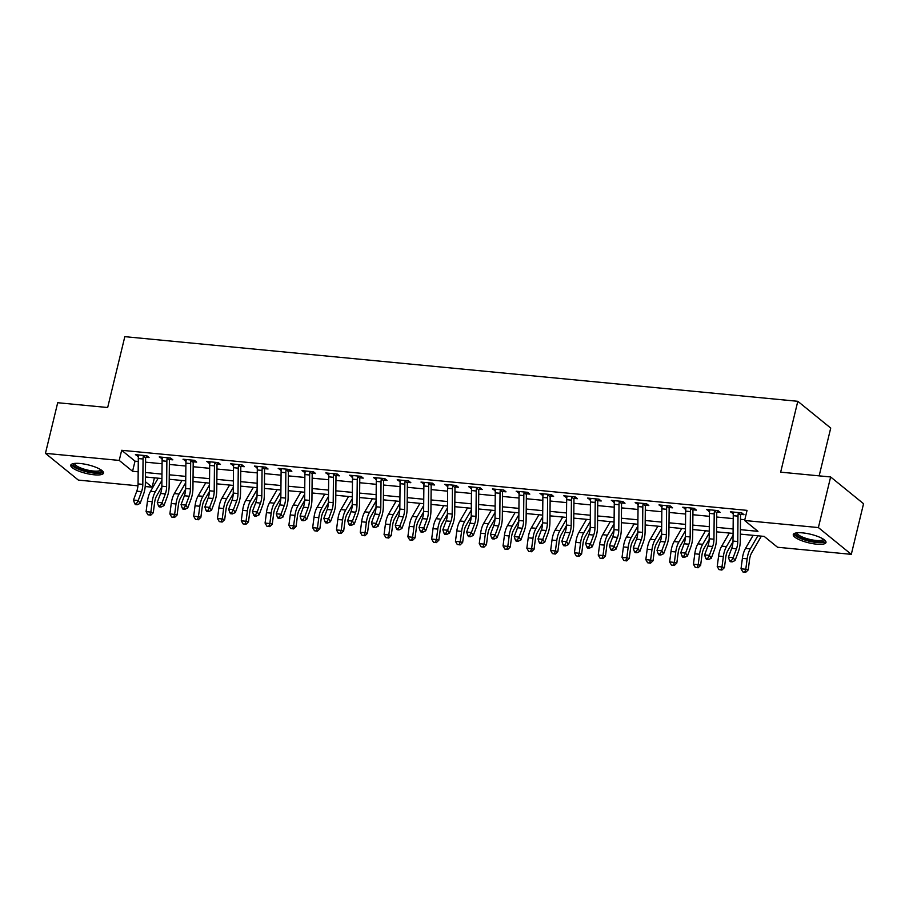 <?xml version="1.0" encoding="UTF-8"?>
<svg xmlns="http://www.w3.org/2000/svg" width="909" height="909" viewBox="0 0 909 909"><rect width="100%" height="100%" fill="white"/><g stroke="black" fill="none" stroke-linecap="round" stroke-linejoin="round"><path stroke-width="1.36" d="M80.197 463.499A16.828 4.386 13.6 0 1 103.49 473.1A16.828 4.386 13.6 0 1 94.07 474.782A16.828 4.386 13.6 0 1 70.777 465.181A16.828 4.386 13.6 0 1 80.197 463.499M802.681 532.89A16.828 4.386 13.6 0 1 825.986 542.491A16.828 4.386 13.6 0 1 816.566 544.173A16.828 4.386 13.6 0 1 793.262 534.583A16.828 4.386 13.6 0 1 802.681 532.89M819.157 475.861L830.724 428.071L797.807 401.301L124.817 336.66L107.671 407.527L57.699 402.721L45.45 453.341L119.227 460.42L132.566 471.271L138.179 471.816M797.807 401.301L780.661 472.157L830.633 476.964L863.55 503.722L851.301 554.342L777.536 547.252L764.185 536.401L740.358 534.117M154.405 477.839L152.133 487.19L145.201 486.52M137.952 485.826L78.367 480.1L45.45 453.341M740.403 529.652L757.958 531.345L744.619 520.493L747.062 510.369L121.67 450.296L135.021 461.147L138.282 461.465M145.565 462.17L162.075 463.749M169.358 464.454L185.868 466.033M193.162 466.737L209.672 468.317M216.956 469.021L233.465 470.612M240.76 471.305L257.27 472.896M264.553 473.589L281.063 475.18M288.346 475.873L304.856 477.464M312.151 478.168L328.66 479.747M335.944 480.452L352.453 482.031M359.748 482.736L376.258 484.327M383.541 485.02L400.051 486.61M407.334 487.304L423.844 488.894M431.139 489.587L447.648 491.178M454.932 491.883L471.441 493.462M478.725 494.166L495.235 495.746M502.529 496.45L519.039 498.03M526.322 498.734L542.832 500.325M550.127 501.018L566.637 502.609M573.92 503.302L590.43 504.893M597.713 505.597L614.223 507.177M621.517 507.881L638.027 509.46M645.31 510.165L661.82 511.744M669.104 512.449L685.613 514.039M692.908 514.733L709.418 516.323M716.701 517.016L733.211 518.607M740.505 519.312L744.801 519.721M741.835 512.937L740.892 514.403L743.994 514.699L741.778 512.892L730.347 511.79L733.393 513.676M718.042 510.653L717.099 512.119L720.201 512.415L717.974 510.608L706.554 509.506L709.588 511.392M694.237 508.37L693.294 509.824L696.408 510.131L694.181 508.313L682.75 507.222L685.795 509.108M670.444 506.086L669.501 507.54L672.603 507.836L670.376 506.029L658.957 504.938L661.991 506.824M646.64 503.802L645.697 505.256L648.81 505.552L646.583 503.745L635.164 502.654L638.198 504.54M622.847 501.507L621.904 502.972L625.006 503.268L622.79 501.461L611.359 500.359L614.404 502.245M599.054 499.223L598.111 500.689L601.213 500.984L598.986 499.177L587.566 498.075L590.6 499.961M575.249 496.939L574.306 498.405L577.42 498.7L575.192 496.893L563.773 495.791L566.807 497.678M551.456 494.655L550.513 496.109L553.615 496.416L551.399 494.61L539.969 493.507L543.014 495.394M527.663 492.371L526.72 493.826L529.822 494.132L527.595 492.314L516.176 491.224L519.209 493.11M503.859 490.087L502.916 491.542L506.018 491.837L503.802 490.031L492.371 488.94L495.416 490.826M480.066 487.792L479.123 489.258L482.224 489.553L479.997 487.747L468.578 486.645L471.612 488.542M456.261 485.508L455.318 486.974L458.431 487.269L456.204 485.463L444.785 484.361L447.819 486.247M432.468 483.224L431.525 484.69L434.627 484.986L432.411 483.179L420.981 482.077L424.026 483.963M408.675 480.941L407.732 482.395L410.834 482.702L408.607 480.895L397.188 479.793L400.221 481.679M384.871 478.657L383.928 480.111L387.041 480.418L384.814 478.6L373.394 477.509L376.428 479.395M361.078 476.373L360.134 477.827L363.236 478.123L361.009 476.316L349.59 475.225L352.635 477.111M337.273 474.078L336.341 475.543L339.443 475.839L337.216 474.032L325.797 472.941L328.831 474.828M313.48 471.794L312.537 473.259L315.639 473.555L313.423 471.748L301.993 470.646L305.038 472.532M289.687 469.51L288.744 470.976L291.846 471.271L289.619 469.464L278.199 468.362L281.233 470.248M265.882 467.226L264.939 468.692L268.053 468.987L265.826 467.181L254.406 466.078L257.44 467.965M242.089 464.942L241.146 466.397L244.248 466.703L242.033 464.885L230.602 463.795L233.647 465.681M218.296 462.658L217.353 464.113L220.455 464.408L218.228 462.601L206.809 461.511L209.843 463.397M194.492 460.363L193.549 461.829L196.662 462.124L194.435 460.318L183.016 459.227L186.05 461.113M170.699 458.079L169.756 459.545L172.858 459.84L170.631 458.034L159.211 456.932L162.257 458.818M146.894 455.795L145.951 457.261L149.065 457.557L146.838 455.75L135.418 454.648L138.452 456.534M830.633 476.964L818.384 527.572L851.301 554.342M121.67 450.296L119.227 460.42M744.619 520.493L818.384 527.572M145.463 472.51L161.972 474.1M169.256 474.793L185.766 476.384M193.06 477.089L209.57 478.668M216.853 479.373L233.363 480.952M240.658 481.656L257.167 483.236M264.451 483.94L280.961 485.531M288.244 486.224L304.754 487.815M312.048 488.508L328.558 490.099M335.841 490.803L352.351 492.383M359.646 493.087L376.144 494.666M383.439 495.371L399.949 496.95M407.232 497.655L423.742 499.246M431.036 499.939L447.546 501.529M454.83 502.222L471.339 503.813M478.623 504.518L495.132 506.097M502.427 506.802L518.937 508.381M526.22 509.085L542.73 510.665M550.025 511.369L566.534 512.96M573.818 513.653L590.327 515.244M597.611 515.937L614.12 517.528M621.415 518.221L637.925 519.812M645.208 520.516L661.718 522.096M669.001 522.8L685.511 524.379M692.806 525.084L709.315 526.663M716.599 527.368L733.109 528.958M145.372 481.69L152.133 487.19M733.063 533.413L716.553 531.833M709.27 531.129L692.76 529.549M685.477 528.845L668.967 527.254M661.672 526.561L645.163 524.97M637.879 524.277L621.37 522.686M614.075 521.993L597.565 520.403M590.282 519.698L573.772 518.119M566.489 517.414L549.979 515.835M542.684 515.13L526.175 513.54M518.891 512.846L502.382 511.256M495.098 510.563L478.588 508.972M471.294 508.279L454.784 506.688M447.501 505.983L430.991 504.404M423.696 503.7L407.187 502.12M399.903 501.416L383.393 499.836M376.11 499.132L359.6 497.541M352.306 496.848L335.796 495.257M328.513 494.564L312.003 492.973M304.708 492.269L288.198 490.69M280.915 489.985L264.405 488.406M257.122 487.701L240.612 486.122M233.318 485.417L216.808 483.827M209.524 483.133L193.015 481.543M185.731 480.85L169.222 479.259M161.927 478.554L145.417 476.975M135.021 461.147L132.566 471.271M732.949 512.04L732.574 513.596M709.156 509.756L708.781 511.312M685.352 507.472L684.977 509.029M661.559 505.188L661.184 506.745M637.766 502.904L637.379 504.461M613.961 500.609L613.586 502.177M590.168 498.325L589.793 499.882M566.375 496.041L565.989 497.598M542.571 493.757L542.196 495.314M518.778 491.474L518.403 493.03M494.973 489.19L494.598 490.746M471.18 486.894L470.805 488.463M447.387 484.611L447.001 486.167M423.583 482.327L423.208 483.883M399.79 480.043L399.415 481.6M375.985 477.759L375.61 479.316M352.192 475.475L351.817 477.032M328.399 473.191L328.024 474.748M304.595 470.896L304.22 472.464M280.801 468.612L280.427 470.169M257.008 466.328L256.622 467.885M233.204 464.044L232.829 465.601M209.411 461.761L209.036 463.317M185.606 459.477L185.231 461.033M161.813 457.182L161.438 458.75M138.02 454.898L137.634 456.454M737.756 541.514A10.783 5 -84.5 0 1 736.472 548.786L733.165 557.649L735.063 560.535L738.358 551.672A16.18 7.488 95.5 0 0 740.29 540.775L740.54 515.403A2.159 1 -84.5 0 1 740.562 515.005L738.313 513.176A7.556 3.5 95.5 0 0 738.006 516.142L737.756 541.514L732.995 541.06A10.783 5 -84.5 0 1 731.711 548.332L728.404 557.194L733.165 557.649L731.427 560.739L729.529 560.558L730.279 561.705L732.188 561.887L731.427 560.739M740.892 514.403L740.562 515.005M738.313 513.176L738.665 512.596L733.461 512.085L733.552 512.721A7.556 3.5 95.5 0 0 733.245 515.687L732.995 541.06M732.188 561.887L735.063 560.535M728.404 557.194L729.529 560.558M761.367 536.128L751.663 552.831A10.783 5 95.5 0 0 749.584 559.455L748.221 569.898L745.698 572.34L742.812 571.897L745.698 572.34M742.812 571.897L741.017 568.795L742.392 558.365A16.18 7.488 -84.5 0 1 745.505 548.422L753.106 535.344M741.017 568.795L745.778 569.25L747.153 558.819A16.18 7.488 -84.5 0 1 750.266 548.877L757.867 535.799M744.721 572.079L745.778 569.25L748.221 569.898M713.951 539.23A10.783 5 -84.5 0 1 712.667 546.502L709.372 555.365L711.27 558.251L714.565 549.388A16.18 7.488 95.5 0 0 716.497 538.48L716.746 513.119A2.159 1 -84.5 0 1 716.758 512.721L714.508 510.892A7.556 3.5 95.5 0 0 714.201 513.858L713.951 539.23L709.19 538.776A10.783 5 -84.5 0 1 707.906 546.048L704.611 554.91L709.372 555.365L707.634 558.456L705.725 558.274L706.486 559.421L708.395 559.603L707.634 558.456M717.099 512.119L716.758 512.721M714.508 510.892L714.872 510.301L709.656 509.801L709.747 510.426A7.556 3.5 95.5 0 0 709.44 513.403L709.19 538.776M708.395 559.603L711.27 558.251M704.611 554.91L705.725 558.274M690.158 536.946A10.783 5 -84.5 0 1 688.874 544.218L685.568 553.081L687.465 555.967L690.772 547.104A16.18 7.488 95.5 0 0 692.692 536.196L692.942 510.824A2.159 1 -84.5 0 1 692.965 510.438L690.715 508.597A7.556 3.5 95.5 0 0 690.408 511.574L690.158 536.946L685.397 536.492A10.783 5 -84.5 0 1 684.113 543.764L680.807 552.627L685.568 553.081L683.829 556.16L681.932 555.978L682.693 557.137L684.591 557.319L683.829 556.16M693.294 509.824L692.965 510.438M690.715 508.597L691.067 508.017L685.863 507.517L685.954 508.142A7.556 3.5 95.5 0 0 685.647 511.119L685.397 536.492M684.591 557.319L687.465 555.967M680.807 552.627L681.932 555.978M666.354 534.662A10.783 5 -84.5 0 1 665.07 541.934L661.775 550.797L663.672 553.683L666.967 544.821A16.18 7.488 95.5 0 0 668.899 533.913L669.149 508.54A2.159 1 -84.5 0 1 669.172 508.142L666.922 506.313A7.556 3.5 95.5 0 0 666.604 509.29L666.354 534.662L661.604 534.208A10.783 5 -84.5 0 1 660.32 541.469L657.014 550.331L661.775 550.797L660.036 553.876L658.139 553.695L658.889 554.854L660.798 555.035L660.036 553.876M669.501 507.54L669.172 508.142M666.922 506.313L667.274 505.734L662.059 505.234L662.161 505.858A7.556 3.5 95.5 0 0 661.854 508.835L661.604 534.208M660.798 555.035L663.672 553.683M657.014 550.331L658.139 553.695M732.972 541.753L727.87 550.547A10.783 5 95.5 0 0 725.791 557.172L724.428 567.602L721.894 570.057L719.019 569.613L721.894 570.057M719.019 569.613L717.224 566.512L718.587 556.081A16.18 7.488 -84.5 0 1 721.712 546.139L729.302 533.06M717.224 566.512L721.985 566.966L723.348 556.535A16.18 7.488 -84.5 0 1 726.461 546.593L733.052 535.265M720.928 569.795L721.985 566.966L724.428 567.602M709.179 539.469L704.066 548.263A10.783 5 95.5 0 0 701.998 554.888L700.623 565.318L698.101 567.773L695.226 567.33L698.101 567.773M695.226 567.33L693.431 564.228L694.794 553.786A16.18 7.488 -84.5 0 1 697.907 543.855L705.509 530.765M693.431 564.228L698.18 564.682L699.555 554.251A16.18 7.488 -84.5 0 1 702.668 544.309L709.247 532.981M697.123 567.511L698.18 564.682L700.623 565.318M685.375 537.185L680.273 545.979A10.783 5 95.5 0 0 678.194 552.604L676.83 563.035L674.308 565.478L671.421 565.046L674.308 565.478M671.421 565.046L669.626 561.944L671.001 551.502A16.18 7.488 -84.5 0 1 674.114 541.571L681.716 528.481M669.626 561.944L674.387 562.398L675.751 551.956A16.18 7.488 -84.5 0 1 678.875 542.025L685.454 530.697M673.33 565.228L674.387 562.398L676.83 563.035M642.561 532.379A10.783 5 -84.5 0 1 641.277 539.639L637.982 548.513L639.868 551.399L643.174 542.537A16.18 7.488 95.5 0 0 645.095 531.629L645.345 506.256A2.159 1 -84.5 0 1 645.367 505.858L643.117 504.029A7.556 3.5 95.5 0 0 642.811 507.006L642.561 532.379L637.8 531.913A10.783 5 -84.5 0 1 636.516 539.185L633.221 548.047L637.982 548.513L636.243 551.593L634.334 551.411L635.096 552.57L636.993 552.752L636.243 551.593M645.697 505.256L645.367 505.858M643.117 504.029L643.481 503.45L638.266 502.95L638.357 503.575A7.556 3.5 95.5 0 0 638.05 506.552L637.8 531.913M636.993 552.752L639.868 551.399M633.221 548.047L634.334 551.411M661.582 534.901L656.48 543.696A10.783 5 95.5 0 0 654.4 550.32L653.026 560.751L650.503 563.194L647.628 562.762L650.503 563.194M647.628 562.762L645.833 559.649L647.197 549.218A16.18 7.488 -84.5 0 1 650.31 539.287L657.911 526.197M645.833 559.649L650.594 560.114L651.958 549.672A16.18 7.488 -84.5 0 1 655.071 539.741L661.661 528.402M649.526 562.944L650.594 560.114L653.026 560.751M824.122 539.696A14.567 3.795 13.6 0 1 824.145 540.423A14.567 3.795 13.6 0 1 808.794 540.525A14.567 3.795 13.6 0 1 795.886 533.401A14.567 3.795 13.6 0 1 796.193 532.935M823.338 539.151A13.487 3.522 -166.4 0 0 823.349 539.151A13.487 3.522 -166.4 0 1 809.43 539.321A13.487 3.522 -166.4 0 1 797.136 532.81M793.83 533.788A16.726 4.363 -166.4 0 0 808.987 541.162A16.726 4.363 -166.4 0 0 825.838 541.525M101.638 470.305A14.567 3.795 13.6 0 1 93.525 472.407A14.567 3.795 13.6 0 1 78.606 468.555A14.567 3.795 13.6 0 1 73.709 463.545M74.652 463.42A13.487 3.522 -166.4 0 0 93.332 471.032A13.487 3.522 -166.4 0 0 100.854 469.76M71.345 464.385A16.726 4.363 -166.4 0 0 94.422 473.134A16.726 4.363 -166.4 0 0 103.353 472.135M618.768 530.095A10.783 5 -84.5 0 1 617.484 537.355L614.177 546.218L616.075 549.116L619.381 540.241A16.18 7.488 95.5 0 0 621.301 529.345L621.551 503.972A2.159 1 -84.5 0 1 621.574 503.575L619.324 501.745A7.556 3.5 95.5 0 0 619.018 504.722L618.768 530.095L614.007 529.629A10.783 5 -84.5 0 1 612.723 536.901L609.416 545.764L614.177 546.218L612.439 549.309L610.541 549.127L611.303 550.286L613.2 550.468L612.439 549.309M621.904 502.972L621.574 503.575M619.324 501.745L619.677 501.166L614.473 500.666L614.564 501.291A7.556 3.5 95.5 0 0 614.257 504.256L614.007 529.629M613.2 550.468L616.075 549.116M609.416 545.764L610.541 549.127M637.788 532.617L632.675 541.4A10.783 5 95.5 0 0 630.596 548.025L629.233 558.467L626.71 560.91L623.824 560.467L626.71 560.91M623.824 560.467L622.029 557.365L623.404 546.934A16.18 7.488 -84.5 0 1 626.517 536.992L634.118 523.914M622.029 557.365L626.79 557.831L628.164 547.388A16.18 7.488 -84.5 0 1 631.278 537.458L637.857 526.118M625.733 560.66L626.79 557.831L629.233 558.467M594.963 527.799A10.783 5 -84.5 0 1 593.679 535.071L590.384 543.934L592.282 546.82L595.577 537.958A16.18 7.488 95.5 0 0 597.508 527.061L597.758 501.688A2.159 1 -84.5 0 1 597.781 501.291L595.52 499.461A7.556 3.5 95.5 0 0 595.213 502.427L594.963 527.799L590.202 527.345A10.783 5 -84.5 0 1 588.918 534.617L585.623 543.48L590.384 543.934L588.646 547.025L586.737 546.843L587.498 547.991L589.407 548.184L588.646 547.025M598.111 500.689L597.781 501.291M595.52 499.461L595.884 498.882L590.668 498.382L590.759 499.007A7.556 3.5 95.5 0 0 590.452 501.973L590.202 527.345M589.407 548.184L592.282 546.82M585.623 543.48L586.737 546.843M613.984 530.333L608.882 539.117A10.783 5 95.5 0 0 606.803 545.741L605.439 556.183L602.917 558.626L600.031 558.183L602.917 558.626M600.031 558.183L598.236 555.081L599.599 544.65A16.18 7.488 -84.5 0 1 602.724 534.708L610.314 521.63M598.236 555.081L602.997 555.535L604.36 545.105A16.18 7.488 -84.5 0 1 607.485 535.174L614.064 523.834M601.94 558.365L602.997 555.535L605.439 556.183M571.17 525.516A10.783 5 -84.5 0 1 569.886 532.788L566.58 541.65L568.477 544.536L571.784 535.674A16.18 7.488 95.5 0 0 573.704 524.777L573.954 499.405A2.159 1 -84.5 0 1 573.977 499.007L571.727 497.178A7.556 3.5 95.5 0 0 571.42 500.143L571.17 525.516L566.409 525.061A10.783 5 -84.5 0 1 565.125 532.333L561.83 541.196L566.58 541.65L564.853 544.741L562.944 544.559L563.705 545.707L565.603 545.889L564.853 544.741M574.306 498.405L573.977 499.007M571.727 497.178L572.091 496.587L566.875 496.087L566.966 496.712A7.556 3.5 95.5 0 0 566.659 499.689L566.409 525.061M565.603 545.889L568.477 544.536M561.83 541.196L562.944 544.559M590.191 528.038L585.089 536.833A10.783 5 95.5 0 0 583.01 543.457L581.635 553.888L579.113 556.342L576.238 555.899L579.113 556.342M576.238 555.899L574.443 552.797L575.806 542.366A16.18 7.488 -84.5 0 1 578.919 532.424L586.521 519.346M574.443 552.797L579.203 553.251L580.567 542.821A16.18 7.488 -84.5 0 1 583.68 532.879L590.259 521.55M578.135 556.081L579.203 553.251L581.635 553.888M547.366 523.232A10.783 5 -84.5 0 1 546.082 530.504L542.787 539.367L544.684 542.253L547.979 533.39A16.18 7.488 95.5 0 0 549.911 522.482L550.161 497.109A2.159 1 -84.5 0 1 550.184 496.723L547.934 494.882A7.556 3.5 95.5 0 0 547.627 497.859L547.366 523.232L542.616 522.777A10.783 5 -84.5 0 1 541.332 530.049L538.026 538.912L542.787 539.367L541.048 542.457L539.151 542.264L539.901 543.423L541.809 543.605L541.048 542.457M550.513 496.109L550.184 496.723M547.934 494.882L548.286 494.303L543.082 493.803L543.173 494.428A7.556 3.5 95.5 0 0 542.866 497.405L542.616 522.777M541.809 543.605L544.684 542.253M538.026 538.912L539.151 542.264M566.387 525.754L561.285 534.549A10.783 5 95.5 0 0 559.205 541.173L557.842 551.604L555.319 554.058L552.433 553.615L555.319 554.058M552.433 553.615L550.638 550.513L552.013 540.071A16.18 7.488 -84.5 0 1 555.126 530.14L562.728 517.051M550.638 550.513L555.399 550.968L556.774 540.537A16.18 7.488 -84.5 0 1 559.887 530.595L566.466 519.266M554.342 553.797L555.399 550.968L557.842 551.604M523.573 520.948A10.783 5 -84.5 0 1 522.289 528.22L518.994 537.083L520.891 539.969L524.186 531.106A16.18 7.488 95.5 0 0 526.106 520.198L526.368 494.826A2.159 1 -84.5 0 1 526.379 494.439L524.129 492.598A7.556 3.5 95.5 0 0 523.823 495.575L523.573 520.948L518.812 520.493A10.783 5 -84.5 0 1 517.528 527.754L514.233 536.617L518.994 537.083L517.255 540.162L515.346 539.98L516.107 541.139L518.016 541.321L517.255 540.162M526.72 493.826L526.379 494.439M524.129 492.598L524.493 492.019L519.278 491.519L519.369 492.144A7.556 3.5 95.5 0 0 519.062 495.121L518.812 520.493M518.016 541.321L520.891 539.969M514.233 536.617L515.346 539.98M542.593 523.47L537.492 532.265A10.783 5 95.5 0 0 535.412 538.889L534.049 549.32L531.515 551.763L528.64 551.331L531.515 551.763M528.64 551.331L526.845 548.229L528.209 537.787A16.18 7.488 -84.5 0 1 531.333 527.856L538.923 514.767M526.845 548.229L531.606 548.684L532.969 538.253A16.18 7.488 -84.5 0 1 536.083 528.311L542.673 516.982M530.538 551.513L531.606 548.684L534.049 549.32M499.78 518.664A10.783 5 -84.5 0 1 498.496 525.925L495.189 534.799L497.087 537.685L500.393 528.822A16.18 7.488 95.5 0 0 502.313 517.914L502.563 492.542A2.159 1 -84.5 0 1 502.586 492.144L500.336 490.315A7.556 3.5 95.5 0 0 500.03 493.292L499.78 518.664L495.019 518.21A10.783 5 -84.5 0 1 493.735 525.47L490.428 534.333L495.189 534.799L493.451 537.878L491.553 537.696L492.314 538.855L494.212 539.037L493.451 537.878M502.916 491.542L502.586 492.144M500.336 490.315L500.689 489.735L495.485 489.235L495.575 489.86A7.556 3.5 95.5 0 0 495.269 492.837L495.019 518.21M494.212 539.037L497.087 537.685M490.428 534.333L491.553 537.696M518.8 521.187L513.687 529.981A10.783 5 95.5 0 0 511.619 536.605L510.244 547.036L507.722 549.479L504.847 549.047L507.722 549.479M504.847 549.047L503.041 545.934L504.415 535.503A16.18 7.488 -84.5 0 1 507.529 525.572L515.13 512.483M503.041 545.934L507.801 546.4L509.176 535.958A16.18 7.488 -84.5 0 1 512.29 526.027L518.869 514.699M506.745 549.229L507.801 546.4L510.244 547.036M475.975 516.38A10.783 5 -84.5 0 1 474.691 523.641L471.396 532.504L473.294 535.401L476.589 526.538A16.18 7.488 95.5 0 0 478.52 515.63L478.77 490.258A2.159 1 -84.5 0 1 478.793 489.86L476.532 488.031A7.556 3.5 95.5 0 0 476.225 491.008L475.975 516.38L471.214 515.914A10.783 5 -84.5 0 1 469.93 523.186L466.635 532.049L471.396 532.504L469.658 535.594L467.749 535.412L468.51 536.571L470.419 536.753L469.658 535.594M479.123 489.258L478.793 489.86M476.532 488.031L476.895 487.451L471.68 486.951L471.782 487.576A7.556 3.5 95.5 0 0 471.476 490.542L471.214 515.914M470.419 536.753L473.294 535.401M466.635 532.049L467.749 535.412M494.996 518.903L489.894 527.686A10.783 5 95.5 0 0 487.815 534.31L486.451 544.752L483.929 547.195L481.043 546.764L483.929 547.195M481.043 546.764L479.248 543.65L480.622 533.219A16.18 7.488 -84.5 0 1 483.736 523.277L491.337 510.199M479.248 543.65L484.008 544.116L485.372 533.674A16.18 7.488 -84.5 0 1 488.497 523.743L495.075 512.403M482.952 546.945L484.008 544.116L486.451 544.752M452.182 514.085A10.783 5 -84.5 0 1 450.898 521.357L447.592 530.22L449.489 533.106L452.796 524.243A16.18 7.488 95.5 0 0 454.716 513.346L454.966 487.974A2.159 1 -84.5 0 1 454.989 487.576L452.739 485.747A7.556 3.5 95.5 0 0 452.432 488.724L452.182 514.085L447.421 513.63A10.783 5 -84.5 0 1 446.137 520.902L442.842 529.765L447.592 530.22L445.864 533.31L443.956 533.129L444.717 534.276L446.614 534.469L445.864 533.31M455.318 486.974L454.989 487.576M452.739 485.747L453.102 485.167L447.887 484.667L447.978 485.292A7.556 3.5 95.5 0 0 447.671 488.258L447.421 513.63M446.614 534.469L449.489 533.106M442.842 529.765L443.956 533.129M471.203 516.619L466.101 525.402A10.783 5 95.5 0 0 464.022 532.026L462.647 542.468L460.124 544.911L457.25 544.468L460.124 544.911M457.25 544.468L455.454 541.366L456.818 530.936A16.18 7.488 -84.5 0 1 459.931 520.993L467.533 507.915M455.454 541.366L460.215 541.821L461.579 531.39A16.18 7.488 -84.5 0 1 464.692 521.459L471.282 510.119M459.147 544.65L460.215 541.821L462.647 542.468M428.389 511.801A10.783 5 -84.5 0 1 427.105 519.073L423.799 527.936L425.696 530.822L428.991 521.959A16.18 7.488 95.5 0 0 430.923 511.063L431.173 485.69A2.159 1 -84.5 0 1 431.196 485.292L428.946 483.463A7.556 3.5 95.5 0 0 428.639 486.429L428.389 511.801L423.628 511.347A10.783 5 -84.5 0 1 422.344 518.619L419.038 527.481L423.799 527.936L422.06 531.026L420.163 530.845L420.912 531.992L422.821 532.174L422.06 531.026M431.525 484.69L431.196 485.292M428.946 483.463L429.298 482.872L424.094 482.372L424.185 482.997A7.556 3.5 95.5 0 0 423.878 485.974L423.628 511.347M422.821 532.174L425.696 530.822M419.038 527.481L420.163 530.845M447.41 514.335L442.297 523.118A10.783 5 95.5 0 0 440.217 529.742L438.854 540.173L436.331 542.628L433.445 542.184L436.331 542.628M433.445 542.184L431.65 539.082L433.025 528.652A16.18 7.488 -84.5 0 1 436.138 518.709L443.74 505.631M431.65 539.082L436.411 539.537L437.786 529.106A16.18 7.488 -84.5 0 1 440.899 519.164L447.478 507.836M435.354 542.366L436.411 539.537L438.854 540.173M404.585 509.517A10.783 5 -84.5 0 1 403.301 516.789L400.005 525.652L401.903 528.538L405.198 519.675A16.18 7.488 95.5 0 0 407.13 508.767L407.38 483.406A2.159 1 -84.5 0 1 407.402 483.009L405.141 481.179A7.556 3.5 95.5 0 0 404.835 484.145L404.585 509.517L399.824 509.063A10.783 5 -84.5 0 1 398.54 516.335L395.245 525.197L400.005 525.652L398.267 528.743L396.358 528.549L397.119 529.708L399.028 529.89L398.267 528.743M407.732 482.395L407.402 483.009M405.141 481.179L405.505 480.588L400.29 480.088L400.38 480.713A7.556 3.5 95.5 0 0 400.074 483.69L399.824 509.063M399.028 529.89L401.903 528.538M395.245 525.197L396.358 528.549M423.605 512.04L418.504 520.834A10.783 5 95.5 0 0 416.424 527.459L415.061 537.889L412.538 540.344L409.652 539.901L412.538 540.344M409.652 539.901L407.857 536.799L409.22 526.356A16.18 7.488 -84.5 0 1 412.345 516.426L419.935 503.336M407.857 536.799L412.618 537.253L413.981 526.822A16.18 7.488 -84.5 0 1 417.095 516.88L423.685 505.552M411.561 540.082L412.618 537.253L415.061 537.889M380.791 507.233A10.783 5 -84.5 0 1 379.507 514.505L376.201 523.368L378.099 526.254L381.405 517.391A16.18 7.488 95.5 0 0 383.325 506.483L383.575 481.111A2.159 1 -84.5 0 1 383.598 480.725L381.348 478.884A7.556 3.5 95.5 0 0 381.041 481.861L380.791 507.233L376.031 506.779A10.783 5 -84.5 0 1 374.747 514.039L371.44 522.914L376.201 523.368L374.463 526.447L372.565 526.266L373.326 527.425L375.224 527.606L374.463 526.447M383.928 480.111L383.598 480.725M381.348 478.884L381.712 478.304L376.496 477.804L376.587 478.429A7.556 3.5 95.5 0 0 376.281 481.406L376.031 506.779M375.224 527.606L378.099 526.254M371.44 522.914L372.565 526.266M399.812 509.756L394.699 518.55A10.783 5 95.5 0 0 392.631 525.175L391.256 535.606L388.734 538.048L385.859 537.617L388.734 538.048M385.859 537.617L384.064 534.515L385.427 524.073A16.18 7.488 -84.5 0 1 388.541 514.142L396.142 501.052M384.064 534.515L388.813 534.969L390.188 524.538A16.18 7.488 -84.5 0 1 393.302 514.596L399.88 503.268M387.757 537.798L388.813 534.969L391.256 535.606M356.987 504.949A10.783 5 -84.5 0 1 355.703 512.221L352.408 521.084L354.305 523.97L357.601 515.108A16.18 7.488 95.5 0 0 359.532 504.2L359.782 478.827A2.159 1 -84.5 0 1 359.805 478.429L357.555 476.6A7.556 3.5 95.5 0 0 357.248 479.577L356.987 504.949L352.238 504.495A10.783 5 -84.5 0 1 350.954 511.756L347.647 520.618L352.408 521.084L350.669 524.163L348.772 523.982L349.522 525.141L351.431 525.322L350.669 524.163M360.134 477.827L359.805 478.429M357.555 476.6L357.907 476.021L352.692 475.521L352.794 476.146A7.556 3.5 95.5 0 0 352.487 479.123L352.238 504.495M351.431 525.322L354.305 523.97M347.647 520.618L348.772 523.982M376.008 507.472L370.906 516.267A10.783 5 95.5 0 0 368.827 522.891L367.463 533.322L364.941 535.765L362.055 535.333L364.941 535.765M362.055 535.333L360.259 532.231L361.634 521.789A16.18 7.488 -84.5 0 1 364.748 511.858L372.349 498.768M360.259 532.231L365.02 532.685L366.384 522.243A16.18 7.488 -84.5 0 1 369.508 512.312L376.087 500.984M363.964 535.515L365.02 532.685L367.463 533.322M333.194 502.666A10.783 5 -84.5 0 1 331.91 509.926L328.615 518.789L330.501 521.686L333.808 512.824A16.18 7.488 95.5 0 0 335.728 501.916L335.989 476.543A2.159 1 -84.5 0 1 336 476.146L333.751 474.316A7.556 3.5 95.5 0 0 333.444 477.293L333.194 502.666L328.433 502.2A10.783 5 -84.5 0 1 327.149 509.472L323.854 518.335L328.615 518.789L326.876 521.88L324.967 521.698L325.729 522.857L327.626 523.039L326.876 521.88M336.341 475.543L336 476.146M333.751 474.316L334.114 473.737L328.899 473.237L328.99 473.862A7.556 3.5 95.5 0 0 328.683 476.839L328.433 502.2M327.626 523.039L330.501 521.686M323.854 518.335L324.967 521.698M352.215 505.188L347.113 513.971A10.783 5 95.5 0 0 345.034 520.596L343.659 531.038L341.136 533.481L338.262 533.049L341.136 533.481M338.262 533.049L336.466 529.936L337.83 519.505A16.18 7.488 -84.5 0 1 340.943 509.574L348.545 496.484M336.466 529.936L341.227 530.402L342.591 519.959A16.18 7.488 -84.5 0 1 345.704 510.029L352.294 498.689M340.159 533.231L341.227 530.402L343.659 531.038M309.401 500.37A10.783 5 -84.5 0 1 308.117 507.642L304.81 516.505L306.708 519.391L310.014 510.528A16.18 7.488 95.5 0 0 311.935 499.632L312.185 474.259A2.159 1 -84.5 0 1 312.207 473.862L309.958 472.032A7.556 3.5 95.5 0 0 309.651 475.009L309.401 500.37L304.64 499.916A10.783 5 -84.5 0 1 303.356 507.188L300.05 516.051L304.81 516.505L303.072 519.596L301.174 519.414L301.936 520.573L303.833 520.755L303.072 519.596M312.537 473.259L312.207 473.862M309.958 472.032L310.31 471.453L305.106 470.953L305.197 471.578A7.556 3.5 95.5 0 0 304.89 474.543L304.64 499.916M303.833 520.755L306.708 519.391M300.05 516.051L301.174 519.414M328.422 502.904L323.309 511.687A10.783 5 95.5 0 0 321.241 518.312L319.866 528.754L317.343 531.197L314.469 530.754L317.343 531.197M314.469 530.754L312.662 527.652L314.037 517.221A16.18 7.488 -84.5 0 1 317.15 507.279L324.752 494.201M312.662 527.652L317.423 528.106L318.798 517.676A16.18 7.488 -84.5 0 1 321.911 507.745L328.49 496.405M316.366 530.936L317.423 528.106L319.866 528.754M285.596 498.087A10.783 5 -84.5 0 1 284.312 505.359L281.017 514.221L282.915 517.107L286.21 508.245A16.18 7.488 95.5 0 0 288.142 497.348L288.392 471.976A2.159 1 -84.5 0 1 288.414 471.578L286.153 469.748A7.556 3.5 95.5 0 0 285.846 472.714L285.596 498.087L280.836 497.632A10.783 5 -84.5 0 1 279.552 504.904L276.256 513.767L281.017 514.221L279.279 517.312L277.37 517.13L278.131 518.278L280.04 518.46L279.279 517.312M288.744 470.976L288.414 471.578M286.153 469.748L286.517 469.169L281.301 468.658L281.404 469.294A7.556 3.5 95.5 0 0 281.097 472.26L280.836 497.632M280.04 518.46L282.915 517.107M276.256 513.767L277.37 517.13M304.617 500.62L299.516 509.404A10.783 5 95.5 0 0 297.436 516.028L296.073 526.47L293.55 528.913L290.664 528.47L293.55 528.913M290.664 528.47L288.869 525.368L290.232 514.937A16.18 7.488 -84.5 0 1 293.357 504.995L300.959 491.917M288.869 525.368L293.63 525.822L294.993 515.392A16.18 7.488 -84.5 0 1 298.118 505.449L304.697 494.121M292.573 528.652L293.63 525.822L296.073 526.47M261.803 495.803A10.783 5 -84.5 0 1 260.519 503.075L257.213 511.937L259.11 514.824L262.417 505.961A16.18 7.488 95.5 0 0 264.337 495.053L264.587 469.692A2.159 1 -84.5 0 1 264.61 469.294L262.36 467.465A7.556 3.5 95.5 0 0 262.053 470.43L261.803 495.803L257.042 495.348A10.783 5 -84.5 0 1 255.759 502.62L252.463 511.483L257.213 511.937L255.486 515.028L253.577 514.846L254.338 515.994L256.236 516.176L255.486 515.028M264.939 468.692L264.61 469.294M262.36 467.465L262.724 466.874L257.508 466.374L257.599 466.999A7.556 3.5 95.5 0 0 257.292 469.976L257.042 495.348M256.236 516.176L259.11 514.824M252.463 511.483L253.577 514.846M280.824 498.325L275.722 507.12A10.783 5 95.5 0 0 273.643 513.744L272.268 524.175L269.746 526.629L266.871 526.186L269.746 526.629M266.871 526.186L265.076 523.084L266.439 512.653A16.18 7.488 -84.5 0 1 269.553 502.711L277.154 489.633M265.076 523.084L269.837 523.539L271.2 513.108A16.18 7.488 -84.5 0 1 274.313 503.166L280.892 491.837M268.769 526.368L269.837 523.539L272.268 524.175M238.01 493.519A10.783 5 -84.5 0 1 236.726 500.791L233.42 509.654L235.317 512.54L238.612 503.677A16.18 7.488 95.5 0 0 240.544 492.769L240.794 467.396A2.159 1 -84.5 0 1 240.817 467.01L238.567 465.169A7.556 3.5 95.5 0 0 238.26 468.146L238.01 493.519L233.249 493.064A10.783 5 -84.5 0 1 231.965 500.336L228.659 509.199L233.42 509.654L231.681 512.733L229.784 512.551L230.534 513.71L232.443 513.892L231.681 512.733M241.146 466.397L240.817 467.01M238.567 465.169L238.919 464.59L233.715 464.09L233.806 464.715A7.556 3.5 95.5 0 0 233.499 467.692L233.249 493.064M232.443 513.892L235.317 512.54M228.659 509.199L229.784 512.551M257.02 496.041L251.918 504.836A10.783 5 95.5 0 0 249.839 511.46L248.475 521.891L245.953 524.334L243.067 523.902L245.953 524.334M243.067 523.902L241.271 520.8L242.646 510.358A16.18 7.488 -84.5 0 1 245.76 500.427L253.361 487.338M241.271 520.8L246.032 521.255L247.407 510.824A16.18 7.488 -84.5 0 1 250.52 500.882L257.099 489.553M244.975 524.084L246.032 521.255L248.475 521.891M214.206 491.235A10.783 5 -84.5 0 1 212.922 498.507L209.627 507.37L211.524 510.256L214.819 501.393A16.18 7.488 95.5 0 0 216.751 490.485L217.001 465.113A2.159 1 -84.5 0 1 217.024 464.715L214.763 462.886A7.556 3.5 95.5 0 0 214.456 465.863L214.206 491.235L209.445 490.78A10.783 5 -84.5 0 1 208.161 498.041L204.866 506.904L209.627 507.37L207.888 510.449L205.979 510.267L206.741 511.426L208.65 511.608L207.888 510.449M217.353 464.113L217.024 464.715M214.763 462.886L215.126 462.306L209.911 461.806L210.002 462.431A7.556 3.5 95.5 0 0 209.695 465.408L209.445 490.78M208.65 511.608L211.524 510.256M204.866 506.904L205.979 510.267M233.227 493.757L228.125 502.552A10.783 5 95.5 0 0 226.046 509.176L224.682 519.607L222.148 522.05L219.274 521.618L222.148 522.05M219.274 521.618L217.478 518.516L218.842 508.074A16.18 7.488 -84.5 0 1 221.966 498.143L229.557 485.054M217.478 518.516L222.239 518.971L223.603 508.529A16.18 7.488 -84.5 0 1 226.716 498.598L233.306 487.269M221.182 521.8L222.239 518.971L224.682 519.607M190.413 488.951A10.783 5 -84.5 0 1 189.129 496.212L185.822 505.086L187.72 507.972L191.026 499.109A16.18 7.488 95.5 0 0 192.947 488.201L193.197 462.829A2.159 1 -84.5 0 1 193.219 462.431L190.97 460.602A7.556 3.5 95.5 0 0 190.663 463.579L190.413 488.951L185.652 488.485A10.783 5 -84.5 0 1 184.368 495.757L181.061 504.62L185.822 505.086L184.084 508.165L182.186 507.983L182.948 509.142L184.845 509.324L184.084 508.165M193.549 461.829L193.219 462.431M190.97 460.602L191.333 460.022L186.118 459.522L186.209 460.147A7.556 3.5 95.5 0 0 185.902 463.124L185.652 488.485M184.845 509.324L187.72 507.972M181.061 504.62L182.186 507.983M209.434 491.474L204.32 500.268A10.783 5 95.5 0 0 202.252 506.881L200.878 517.323L198.355 519.766L195.48 519.334L198.355 519.766M195.48 519.334L193.685 516.221L195.049 505.79A16.18 7.488 -84.5 0 1 198.162 495.859L205.764 482.77M193.685 516.221L198.435 516.687L199.81 506.245A16.18 7.488 -84.5 0 1 202.923 496.314L209.502 484.974M197.378 519.516L198.435 516.687L200.878 517.323M166.608 486.667A10.783 5 -84.5 0 1 165.324 493.928L162.029 502.791L163.927 505.688L167.222 496.814A16.18 7.488 95.5 0 0 169.154 485.917L169.404 460.545A2.159 1 -84.5 0 1 169.426 460.147L167.176 458.318A7.556 3.5 95.5 0 0 166.87 461.295L166.608 486.667L161.859 486.201A10.783 5 -84.5 0 1 160.575 493.473L157.268 502.336L162.029 502.791L160.291 505.881L158.393 505.699L159.143 506.858L161.052 507.04L160.291 505.881M169.756 459.545L169.426 460.147M167.176 458.318L167.529 457.738L162.313 457.238L162.416 457.863A7.556 3.5 95.5 0 0 162.109 460.829L161.859 486.201M161.052 507.04L163.927 505.688M157.268 502.336L158.393 505.699M185.629 489.19L180.527 497.973A10.783 5 95.5 0 0 178.448 504.597L177.085 515.039L174.562 517.482L171.676 517.039L174.562 517.482M171.676 517.039L169.881 513.937L171.256 503.506A16.18 7.488 -84.5 0 1 174.369 493.564L181.97 480.486M169.881 513.937L174.642 514.403L176.005 503.961A16.18 7.488 -84.5 0 1 179.13 494.03L185.709 482.69M173.585 517.232L174.642 514.403L177.085 515.039M142.815 484.372A10.783 5 -84.5 0 1 141.531 491.644L138.236 500.507L140.122 503.393L143.429 494.53A16.18 7.488 95.5 0 0 145.349 483.633L145.61 458.261A2.159 1 -84.5 0 1 145.622 457.863L143.372 456.034A7.556 3.5 95.5 0 0 143.065 459L142.815 484.372L138.054 483.918A10.783 5 -84.5 0 1 136.77 491.19L133.475 500.052L138.236 500.507L136.498 503.597L134.589 503.416L135.35 504.563L137.248 504.745L136.498 503.597M145.951 457.261L145.622 457.863M143.372 456.034L143.736 455.454L138.52 454.954L138.611 455.579A7.556 3.5 95.5 0 0 138.304 458.545L138.054 483.918M137.248 504.745L140.122 503.393M133.475 500.052L134.589 503.416M161.836 486.906L156.734 495.689A10.783 5 95.5 0 0 154.655 502.313L153.28 512.756L150.758 515.198L147.883 514.755L150.758 515.198M147.883 514.755L146.088 511.653L147.451 501.223A16.18 7.488 -84.5 0 1 150.564 491.28L158.166 478.202M146.088 511.653L150.849 512.108L152.212 501.677A16.18 7.488 -84.5 0 1 155.325 491.746L161.916 480.406M149.78 514.937L150.849 512.108L153.28 512.756M736.472 548.786L731.711 548.332M738.006 516.142L733.245 515.687M742.392 558.365L747.153 558.819M745.505 548.422L750.266 548.877M712.667 546.502L707.906 546.048M714.201 513.858L709.44 513.403M688.874 544.218L684.113 543.764M690.408 511.574L685.647 511.119M665.07 541.934L660.32 541.469M666.604 509.29L661.854 508.835M718.587 556.081L723.348 556.535M721.712 546.139L726.461 546.593M694.794 553.786L699.555 554.251M697.907 543.855L702.668 544.309M671.001 551.502L675.751 551.956M674.114 541.571L678.875 542.025M641.277 539.639L636.516 539.185M642.811 507.006L638.05 506.552M647.197 549.218L651.958 549.672M650.31 539.287L655.071 539.741M617.484 537.355L612.723 536.901M619.018 504.722L614.257 504.256M623.404 546.934L628.164 547.388M626.517 536.992L631.278 537.458M593.679 535.071L588.918 534.617M595.213 502.427L590.452 501.973M599.599 544.65L604.36 545.105M602.724 534.708L607.485 535.174M569.886 532.788L565.125 532.333M571.42 500.143L566.659 499.689M575.806 542.366L580.567 542.821M578.919 532.424L583.68 532.879M546.082 530.504L541.332 530.049M547.627 497.859L542.866 497.405M552.013 540.071L556.774 540.537M555.126 530.14L559.887 530.595M522.289 528.22L517.528 527.754M523.823 495.575L519.062 495.121M528.209 537.787L532.969 538.253M531.333 527.856L536.083 528.311M498.496 525.925L493.735 525.47M500.03 493.292L495.269 492.837M504.415 535.503L509.176 535.958M507.529 525.572L512.29 526.027M474.691 523.641L469.93 523.186M476.225 491.008L471.476 490.542M480.622 533.219L485.372 533.674M483.736 523.277L488.497 523.743M450.898 521.357L446.137 520.902M452.432 488.724L447.671 488.258M456.818 530.936L461.579 531.39M459.931 520.993L464.692 521.459M427.105 519.073L422.344 518.619M428.639 486.429L423.878 485.974M433.025 528.652L437.786 529.106M436.138 518.709L440.899 519.164M403.301 516.789L398.54 516.335M404.835 484.145L400.074 483.69M409.22 526.356L413.981 526.822M412.345 516.426L417.095 516.88M379.507 514.505L374.747 514.039M381.041 481.861L376.281 481.406M385.427 524.073L390.188 524.538M388.541 514.142L393.302 514.596M355.703 512.221L350.954 511.756M357.248 479.577L352.487 479.123M361.634 521.789L366.384 522.243M364.748 511.858L369.508 512.312M331.91 509.926L327.149 509.472M333.444 477.293L328.683 476.839M337.83 519.505L342.591 519.959M340.943 509.574L345.704 510.029M308.117 507.642L303.356 507.188M309.651 475.009L304.89 474.543M314.037 517.221L318.798 517.676M317.15 507.279L321.911 507.745M284.312 505.359L279.552 504.904M285.846 472.714L281.097 472.26M290.232 514.937L294.993 515.392M293.357 504.995L298.118 505.449M260.519 503.075L255.759 502.62M262.053 470.43L257.292 469.976M266.439 512.653L271.2 513.108M269.553 502.711L274.313 503.166M236.726 500.791L231.965 500.336M238.26 468.146L233.499 467.692M242.646 510.358L247.407 510.824M245.76 500.427L250.52 500.882M212.922 498.507L208.161 498.041M214.456 465.863L209.695 465.408M218.842 508.074L223.603 508.529M221.966 498.143L226.716 498.598M189.129 496.212L184.368 495.757M190.663 463.579L185.902 463.124M195.049 505.79L199.81 506.245M198.162 495.859L202.923 496.314M165.324 493.928L160.575 493.473M166.87 461.295L162.109 460.829M171.256 503.506L176.005 503.961M174.369 493.564L179.13 494.03M141.531 491.644L136.77 491.19M143.065 459L138.304 458.545M147.451 501.223L152.212 501.677M150.564 491.28L155.325 491.746"/></g></svg>
